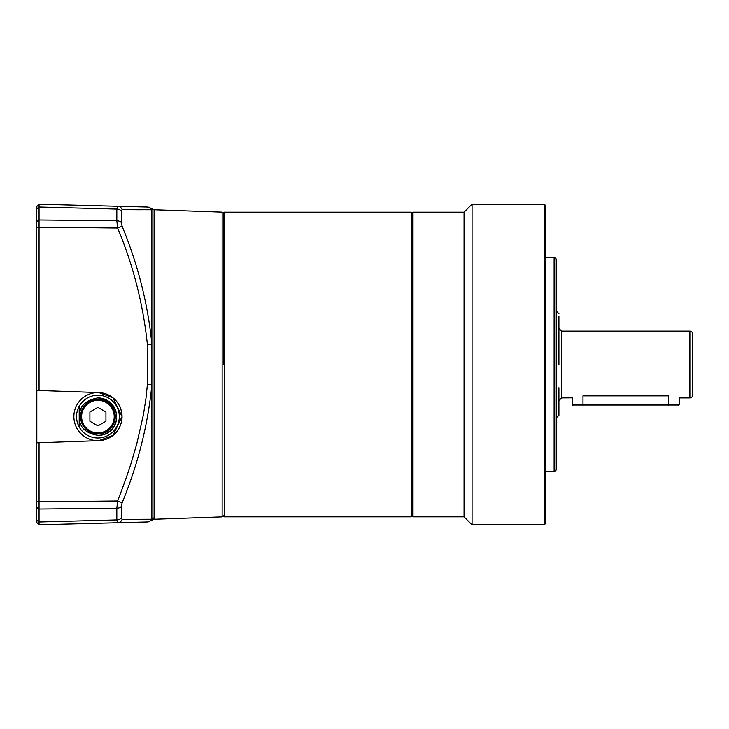 <?xml version="1.0" encoding="UTF-8"?>
<svg xmlns="http://www.w3.org/2000/svg" width="729" height="729" viewBox="0 0 729 729"><rect width="100%" height="100%" fill="white"/><g stroke="black" fill="none" stroke-linecap="round" stroke-linejoin="round"><path stroke-width="1.09" d="M411.94 515.768L413.006 516.834L413.006 212.166L411.94 213.232M413.006 516.834L464.054 516.834L464.054 212.166L413.006 212.166M472.064 524.853L472.064 204.147L544.226 204.147L544.226 524.853L472.064 524.853L464.054 516.834M544.226 204.147L545.565 205.487L545.565 523.513L544.226 524.853M554.113 471.399A2.141 2.141 0 0 0 556.254 469.266L556.254 259.734A2.141 2.141 0 0 0 554.113 257.601L554.113 471.399L545.565 471.399M411.138 212.166A0.802 0.802 0 0 1 411.94 212.968L411.94 516.032A0.802 0.802 0 0 1 411.138 516.834L411.138 212.166L224.332 212.166L224.332 516.834L223.53 516.032M223.53 364.5L223.53 212.968L223.53 364.5M556.254 417.954L558.924 415.275L558.924 387.7M558.924 392.129L558.924 412.796M582.981 405.925L582.981 395.847C568.274 398.107 568.274 398.107 582.981 395.847L668.493 395.847C683.201 398.107 683.201 398.107 668.493 395.847L668.493 405.925L678.389 405.925L679.191 404.531L572.283 404.531L573.085 405.925L668.493 405.925M679.647 397.834L679.191 397.679L679.191 404.531M571.8 397.843L561.594 397.906L558.924 400.576M689.88 331.094L689.88 397.906A2.67 2.67 0 0 0 692.55 395.236L692.55 333.764A2.67 2.67 0 0 0 689.88 331.094L561.594 331.094L561.594 397.906M558.924 364.5L558.924 316.204M79.206 406.263L79.206 416.614C79.279 406.399 85.512 400.157 97.914 397.906C125.752 402.69 119.884 435.851 97.914 435.322C85.375 433.281 79.142 427.048 79.206 416.614L79.206 426.966M76.536 416.614L76.536 416.614A21.387 21.387 0 0 0 97.914 438.001A21.378 21.378 0 0 1 76.536 416.614A21.378 21.378 0 0 1 97.914 395.236A21.378 21.378 0 0 1 119.301 416.614A21.378 21.378 0 0 1 97.914 437.992A21.387 21.387 0 0 0 119.301 416.614A21.387 21.387 0 0 0 97.914 395.227A21.387 21.387 0 0 0 76.536 416.614M97.914 435.322A18.708 18.708 0 0 0 116.622 416.614A18.708 18.708 0 0 0 97.914 397.906M80.545 416.614A17.368 17.368 0 0 1 97.914 399.246A17.368 17.368 0 0 1 115.291 416.614A17.368 17.368 0 0 1 97.914 433.983A17.368 17.368 0 0 1 80.545 416.614A17.368 17.368 0 0 0 97.914 433.983A17.368 17.368 0 0 0 115.291 416.614A17.368 17.368 0 0 0 97.914 399.246M105.933 411.985L105.933 421.244L97.914 425.873L89.904 421.244L89.904 411.985L97.914 407.356L105.933 411.985L105.933 416.614M101.932 409.671L97.914 407.356M223.53 515.494L222.145 516.879L153.892 519.267L154.092 517.927A2.67 2.652 -0 0 0 151.869 519.248L122.126 519.376L121.306 517.945A5.349 3.927 180 0 1 116.822 519.905L39.056 521.973L39.056 524.78L117.633 522.72L117.032 521.937M147.376 384.566L151.869 384.912L151.869 344.088L147.376 344.434L147.376 384.566L145.991 398.152L143.422 414.673L136.77 443.843L131.694 461.211C129.325 469.303 124.641 482.562 117.633 500.987L116.822 508.25L39.056 509.015L39.056 521.973L36.45 520.05L36.45 208.95L39.056 207.027L39.056 390.489L98.825 392.576L112.949 397.779L122.044 416.614L112.94 435.45L98.825 440.653A24.057 24.057 0 0 0 122.044 416.614A24.057 24.057 0 0 0 98.825 392.576M122.126 209.624A5.349 4.985 91.5 0 0 117.633 206.28L39.056 204.22L36.45 206.826L39.056 204.22L39.056 207.027L116.822 209.095L117.633 206.28L147.376 207.054A5.349 5.331 91.5 0 1 151.869 209.752L152.197 208.858L151.869 209.752L122.126 209.624L121.306 211.055L121.306 222.564L122.126 226.236L117.633 228.013C133.243 265.42 143.157 304.23 147.376 344.434M223.53 213.506L222.145 212.121L154.092 209.742A2.67 2.67 0 0 1 152.197 208.858L147.376 207.054M121.971 416.614A24.057 24.057 0 0 0 97.914 392.557A24.057 24.057 0 0 0 73.866 416.614A24.057 24.057 0 0 0 97.914 440.671A24.057 24.057 0 0 0 121.971 416.614M39.056 390.489L36.824 390.407L36.824 442.813L39.056 442.74L39.056 509.015L36.45 507.256M36.45 496.968L36.45 495.219M98.825 440.653L39.056 442.74M36.45 221.744L39.056 219.985L116.822 220.75L117.633 228.013L36.45 227.211M122.126 502.764C138 464.2 147.923 424.916 151.869 384.912L151.869 519.248L122.126 519.376A5.349 4.985 88.5 0 1 117.633 522.72L116.822 519.905L116.822 508.25A5.349 3.627 180 0 0 121.306 506.436L122.126 502.764L117.633 500.987L36.45 501.789M36.45 522.174L39.056 524.78L36.45 522.174L36.45 520.05M36.45 206.826L36.45 208.95M122.126 226.236C138.036 264.919 147.951 304.203 151.869 344.088L151.869 209.752M117.633 522.72L148.151 521.928L153.892 519.267M129.188 209.688L140.952 209.752M222.145 516.879L222.145 212.121M81.612 416.614A16.302 16.302 0 0 1 97.914 400.312A16.302 16.302 0 0 1 114.216 416.614A16.302 16.302 0 0 1 97.914 432.917A16.302 16.302 0 0 1 81.612 416.614M154.092 209.742L154.092 517.927M121.306 211.055A5.349 3.927 0 0 0 116.822 209.095L116.822 220.75A5.349 3.627 -0 0 1 121.306 222.564M121.306 506.436L121.306 517.945M464.054 212.166L472.064 204.147M545.565 257.601L554.113 257.601M224.332 212.166L223.53 212.968M411.138 516.834L224.332 516.834M561.594 331.094L558.924 328.424M689.88 397.906L679.865 397.906M556.254 311.046L558.924 313.725M572.283 397.679L572.283 404.531"/></g></svg>
